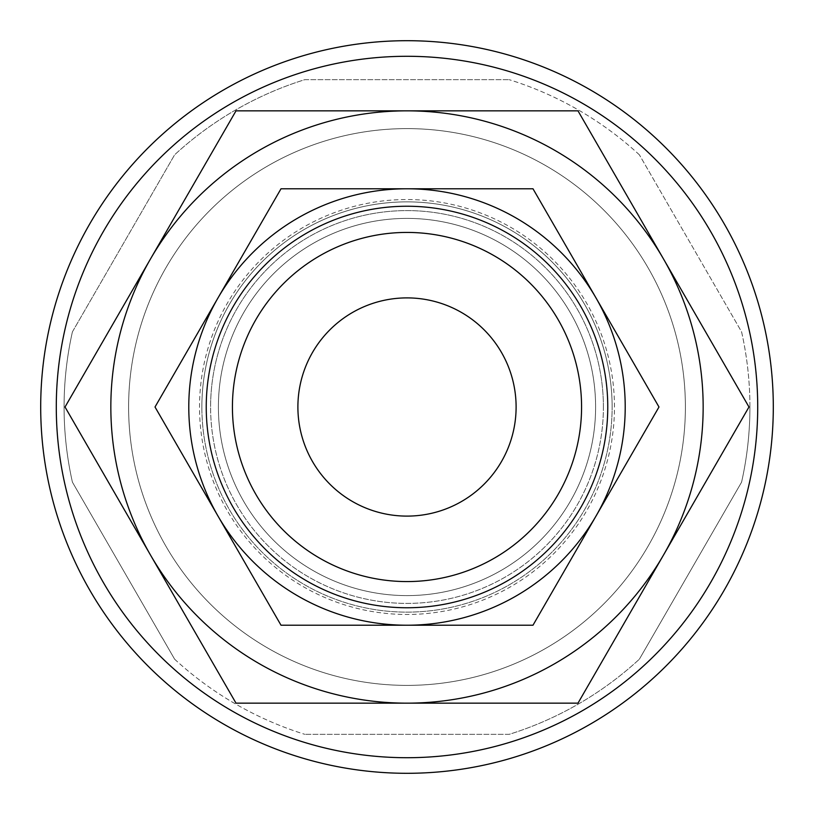 <?xml version="1.0" encoding="UTF-8"?>
<svg xmlns="http://www.w3.org/2000/svg" width="814" height="814" viewBox="0 0 814 814"><rect width="100%" height="100%" fill="white"/><g stroke="black" fill="none" stroke-linecap="round" stroke-linejoin="round"><path stroke-width="0.61" stroke-dasharray="4.07 3.05" d="M773.3 407A366.3 366.3 0 0 0 407 40.7A366.3 366.3 0 0 0 40.7 407A366.3 366.3 0 0 0 407 773.3A366.3 366.3 0 0 0 773.3 407A366.3 366.3 0 0 0 407 40.7A366.3 366.3 0 0 0 40.7 407A366.3 366.3 0 0 0 407 773.3A366.3 366.3 0 0 0 773.3 407A366.3 366.3 0 0 0 407 40.7A366.3 366.3 0 0 0 40.7 407A366.3 366.3 0 0 0 407 773.3A366.3 366.3 0 0 0 773.3 407A366.3 366.3 0 0 0 407 40.7A366.3 366.3 0 0 0 40.7 407A366.3 366.3 0 0 0 407 773.3A366.3 366.3 0 0 0 773.3 407A366.3 366.3 0 0 0 407 40.7A366.3 366.3 0 0 0 40.7 407A366.3 366.3 0 0 0 407 773.3A366.3 366.3 0 0 0 773.3 407A366.3 366.3 0 0 0 407 40.7A366.3 366.3 0 0 0 40.7 407A366.3 366.3 0 0 0 407 773.3A366.3 366.3 0 0 0 773.3 407A366.3 366.3 0 0 0 407 40.7A366.3 366.3 0 0 0 40.7 407A366.3 366.3 0 0 0 407 773.3A366.3 366.3 0 0 0 773.3 407M757.712 407A350.712 350.712 0 0 0 407 56.288A350.712 350.712 0 0 0 56.288 407A350.712 350.712 0 0 0 407 757.712A350.712 350.712 0 0 0 757.712 407A350.712 350.712 0 0 0 407 56.288A350.712 350.712 0 0 0 56.288 407A350.712 350.712 0 0 0 407 757.712A350.712 350.712 0 0 0 757.712 407A350.712 350.712 0 0 0 407 56.288A350.712 350.712 0 0 0 56.288 407A350.712 350.712 0 0 0 407 757.712A350.712 350.712 0 0 0 757.712 407A350.712 350.712 0 0 0 407 56.288A350.712 350.712 0 0 0 56.288 407A350.712 350.712 0 0 0 407 757.712A350.712 350.712 0 0 0 757.712 407A350.712 350.712 0 0 0 407 56.288A350.712 350.712 0 0 0 56.288 407A350.712 350.712 0 0 0 407 757.712A350.712 350.712 0 0 0 757.712 407A350.712 350.712 0 0 0 407 56.288A350.712 350.712 0 0 0 56.288 407A350.712 350.712 0 0 0 407 757.712A350.712 350.712 0 0 0 757.712 407A350.712 350.712 0 0 0 407 56.288A350.712 350.712 0 0 0 56.288 407A350.712 350.712 0 0 0 407 757.712A350.712 350.712 0 0 0 757.712 407M703.154 407A296.154 296.154 0 0 0 407 110.846A296.154 296.154 0 0 0 150.519 555.077A296.154 296.154 0 0 0 703.154 407A296.154 296.154 0 0 0 407 110.846A296.154 296.154 0 0 0 110.846 407A296.154 296.154 0 0 0 407 703.154A296.154 296.154 0 0 0 663.481 258.923L748.972 407L577.991 703.154L236.009 703.154L65.028 407L150.519 258.923A296.154 296.154 0 0 0 407 703.154A296.154 296.154 0 0 0 703.154 407M72.415 331.847A342.918 342.918 0 0 0 72.415 482.153L174.623 659.187L72.415 482.153A342.918 342.918 0 0 1 72.415 331.847L174.623 154.813L72.415 331.847M749.918 407A342.918 342.918 0 0 0 741.585 331.847L639.377 154.813L741.585 331.847A342.918 342.918 0 0 1 741.585 482.153L639.377 659.187L741.585 482.153A342.918 342.918 0 0 0 749.918 407M128.612 407A278.388 278.388 0 0 1 407 128.612A278.388 278.388 0 0 1 685.388 407A278.388 278.388 0 0 1 407 685.388A278.388 278.388 0 0 1 128.612 407A278.388 278.388 0 0 1 407 128.612A278.388 278.388 0 0 1 685.388 407A278.388 278.388 0 0 1 407 685.388A278.388 278.388 0 0 1 128.612 407M625.223 407A218.223 218.223 0 0 0 595.98 297.893L658.984 407L532.987 625.223L407 625.223A218.223 218.223 0 0 0 625.223 407M155.016 407L218.02 297.893A218.223 218.223 0 0 0 407 625.223L281.013 625.223L155.016 407M201.872 407A205.128 205.128 0 0 1 407 201.872A205.128 205.128 0 0 1 612.128 407A205.128 205.128 0 0 0 407 201.872A205.128 205.128 0 0 0 201.872 407A205.128 205.128 0 0 0 407 612.128A205.128 205.128 0 0 0 612.128 407A205.128 205.128 0 0 1 407 612.128A205.128 205.128 0 0 1 201.872 407M607.763 407A200.763 200.763 0 0 0 407 206.237A200.763 200.763 0 0 0 206.237 407A200.763 200.763 0 0 0 407 607.763A200.763 200.763 0 0 0 607.763 407M603.398 407A196.398 196.398 0 0 0 407 210.602A196.398 196.398 0 0 0 210.602 407A196.398 196.398 0 0 1 407 210.602A196.398 196.398 0 0 1 603.398 407A196.398 196.398 0 0 1 407 603.398A196.398 196.398 0 0 1 210.602 407A196.398 196.398 0 0 0 407 603.398A196.398 196.398 0 0 0 603.398 407M516.107 407A109.107 109.107 0 0 0 407 297.893A109.107 109.107 0 0 0 297.893 407A109.107 109.107 0 0 0 407 516.107A109.107 109.107 0 0 0 516.107 407M595.604 407A188.604 188.604 0 0 0 407 218.396A188.604 188.604 0 0 0 218.396 407A188.604 188.604 0 0 0 407 595.604A188.604 188.604 0 0 0 595.604 407A188.604 188.604 0 0 0 407 218.396A188.604 188.604 0 0 0 218.396 407A188.604 188.604 0 0 0 407 595.604A188.604 188.604 0 0 0 595.604 407M614.468 407A207.468 207.468 0 0 0 407 199.532A207.468 207.468 0 0 0 199.532 407A207.468 207.468 0 0 0 407 614.468A207.468 207.468 0 0 0 614.468 407M218.02 297.893L281.013 188.777L407 188.777A218.223 218.223 0 0 0 218.02 297.893M407 188.777L532.987 188.777L595.98 297.893A218.223 218.223 0 0 0 407 188.777M407 110.846A296.154 296.154 0 0 0 150.519 258.923L236.009 110.846L577.991 110.846L663.481 258.923A296.154 296.154 0 0 0 407 110.846M304.792 79.67L509.208 79.67L304.792 79.67A342.918 342.918 0 0 0 174.623 154.813A342.918 342.918 0 0 1 304.792 79.67M509.208 734.33L304.792 734.33L509.208 734.33A342.918 342.918 0 0 0 639.377 659.187A342.918 342.918 0 0 1 509.208 734.33M639.377 154.813A342.918 342.918 0 0 0 509.208 79.67A342.918 342.918 0 0 1 639.377 154.813M174.623 659.187A342.918 342.918 0 0 0 304.792 734.33A342.918 342.918 0 0 1 174.623 659.187"/><path stroke-width="1.22" d="M773.3 407A366.3 366.3 0 0 0 407 40.7A366.3 366.3 0 0 0 40.7 407A366.3 366.3 0 0 0 407 773.3A366.3 366.3 0 0 0 773.3 407M757.712 407A350.712 350.712 0 0 0 407 56.288A350.712 350.712 0 0 0 56.288 407A350.712 350.712 0 0 0 407 757.712A350.712 350.712 0 0 0 757.712 407M748.972 407L577.991 110.846L407 110.846A296.154 296.154 0 0 0 150.519 555.077A296.154 296.154 0 0 0 407 703.154L577.991 703.154L663.481 555.077A296.154 296.154 0 0 0 407 110.846L236.009 110.846L65.028 407L236.009 703.154L407 703.154A296.154 296.154 0 0 0 663.481 555.077L748.972 407M658.984 407L532.987 188.777L407 188.777A218.223 218.223 0 0 0 218.02 516.107A218.223 218.223 0 0 0 407 625.223L532.987 625.223L595.98 516.107A218.223 218.223 0 0 0 407 188.777L281.013 188.777L155.016 407L281.013 625.223L407 625.223A218.223 218.223 0 0 0 595.98 516.107L658.984 407M607.763 407A200.763 200.763 0 0 0 407 206.237A200.763 200.763 0 0 0 206.237 407A200.763 200.763 0 0 0 407 607.763A200.763 200.763 0 0 0 607.763 407M581.572 407A174.572 174.572 0 0 0 407 232.428A174.572 174.572 0 0 0 232.428 407A174.572 174.572 0 0 0 407 581.572A174.572 174.572 0 0 0 581.572 407M297.893 407A109.107 109.107 0 0 1 407 297.893A109.107 109.107 0 0 1 516.107 407A109.107 109.107 0 0 1 407 516.107A109.107 109.107 0 0 1 297.893 407"/></g></svg>
